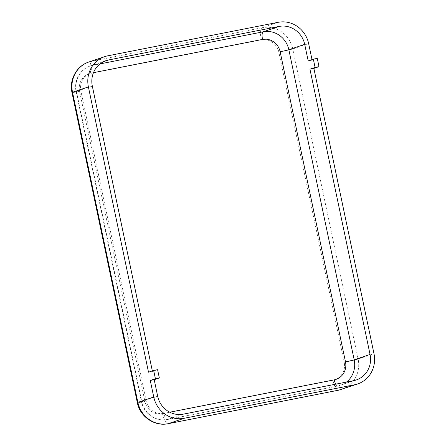<?xml version="1.0" encoding="UTF-8"?>
<svg xmlns="http://www.w3.org/2000/svg" width="446" height="446" viewBox="0 0 446 446"><rect width="100%" height="100%" fill="white"/><g stroke="black" fill="none" stroke-linecap="round" stroke-linejoin="round"><path stroke-width="0.33" stroke-dasharray="2.23 1.67" d="M312.016 59.608L312.128 60.126L308.197 60.901M157.594 369.678L152.448 371.423L148.512 372.193M152.448 371.423L152.337 370.899M317.273 58.381L312.128 60.126M332.978 380.276L162.545 413.799A15.504 14.685 -108.7 0 1 144.928 401.472L79.583 91.374A15.504 14.685 -108.7 0 1 90.806 73.378L261.239 39.861A15.504 14.685 -108.7 0 1 278.856 52.182L344.2 362.28A15.504 14.685 -108.7 0 1 332.978 380.276A11.278 3.596 -101.1 0 0 338.581 390.183M169.742 412.199L163.833 413.358A7.047 2.247 -101.1 0 0 167.339 419.552A7.047 2.247 -101.1 0 0 167.428 419.524L183.3 414.156M335.738 384.173A7.047 2.247 -101.1 0 0 337.767 386.03A7.047 2.247 -101.1 0 0 337.862 386.007L167.428 419.524A22.556 21.358 -108.7 0 1 141.806 401.601L157.672 396.226M163.833 413.358A15.504 14.685 -108.7 0 1 146.216 401.038A7.047 0.284 -11.9 0 1 141.466 401.762A7.047 0.284 -11.9 0 1 141.806 401.601L76.456 91.502A22.556 21.358 -108.7 0 1 90.204 66.014A22.556 21.358 -108.7 0 1 92.785 65.322L103.6 61.665M346.458 382.066A22.556 21.358 -108.7 0 1 340.443 385.322A22.556 21.358 -108.7 0 1 337.862 386.007L353.728 380.639M146.216 401.038L80.871 90.939A15.504 14.685 -108.7 0 1 92.093 72.943A7.047 2.247 78.9 0 1 92.785 65.322L100.055 63.895M92.093 72.943L93.482 72.67M80.871 90.939A7.047 0.284 -11.9 0 1 76.115 91.664A7.047 0.284 -11.9 0 1 76.456 91.502L92.328 86.128M162.545 413.799A11.278 3.596 -101.1 0 0 168.153 423.7M144.928 401.472A11.278 0.452 -11.9 0 1 137.329 402.638M344.2 362.28A11.278 0.452 168.1 0 0 358.121 359.058A26.782 25.366 -108.7 0 1 341.798 389.325M278.856 52.182A11.278 0.452 168.1 0 0 292.771 48.96L358.121 359.058L373.993 353.684M261.239 39.861A11.278 3.596 78.9 0 1 262.348 27.669A26.782 25.366 -108.7 0 1 292.771 48.96L308.643 43.585M90.806 73.378A11.278 3.596 78.9 0 1 91.915 61.191L262.348 27.669L278.215 22.3M88.849 62.005A26.782 25.366 -108.7 0 1 91.915 61.191L107.787 55.817M79.583 91.374A11.278 0.452 -11.9 0 1 71.979 92.539M356.315 379.947L337.767 386.03L167.339 419.552C156.005 422.089 143.645 413.553 141.466 401.762L76.115 91.664C73.618 80.927 80.024 69.214 90.204 66.014L106.07 60.639"/><path stroke-width="0.67" d="M152.337 370.899L92.328 86.128A22.556 21.358 -108.7 0 1 106.07 60.639A22.556 21.358 -108.7 0 1 108.657 59.954L279.084 26.437A22.556 21.358 -108.7 0 1 304.707 44.36L308.197 60.901L313.343 59.156L315.082 67.424L309.937 69.169L313.873 68.394L373.993 353.684A26.782 25.366 -108.7 0 1 357.67 383.956A26.782 25.366 -108.7 0 1 354.598 384.77L184.17 418.287A26.782 25.366 -108.7 0 1 153.742 397.001L150.257 380.466L154.188 379.691L157.672 396.226A22.556 21.358 -108.7 0 0 183.3 414.156L353.728 380.639A22.556 21.358 -108.7 0 0 356.315 379.947A22.556 21.358 -108.7 0 0 370.057 354.458L309.937 69.169M153.658 370.453L155.403 378.721L159.339 377.946L157.594 369.678L153.658 370.453L148.512 372.193L88.392 86.903A26.782 25.366 -108.7 0 1 104.715 56.636A26.782 25.366 -108.7 0 1 107.787 55.817L278.215 22.3A26.782 25.366 -108.7 0 1 308.643 43.585L312.016 59.608M159.339 377.946L154.188 379.691M315.082 67.424L319.018 66.655L317.273 58.381L313.343 59.156M319.018 66.655L313.873 68.394M155.403 378.721L150.257 380.466M93.482 72.67L262.527 39.421A15.504 14.685 -108.7 0 1 280.138 51.747L345.488 361.845A15.504 14.685 -108.7 0 1 334.26 379.841L169.742 412.199M334.26 379.841A7.047 2.247 -101.1 0 0 335.738 384.173M345.488 361.845A7.047 0.284 168.1 0 0 354.191 359.833A22.556 21.358 -108.7 0 1 346.458 382.066M280.138 51.747A7.047 0.284 168.1 0 0 288.841 49.735L354.191 359.833L370.057 354.458M262.527 39.421A7.047 2.247 78.9 0 1 263.218 31.805A22.556 21.358 -108.7 0 1 288.841 49.735L304.707 44.36M100.055 63.895L263.218 31.805L279.084 26.437M103.6 61.665L108.657 59.954M357.67 383.956L338.581 390.183L168.153 423.7A11.278 3.596 -101.1 0 0 168.298 423.661A26.782 25.366 -108.7 0 1 137.875 402.376L153.742 397.001M338.581 390.183A11.278 3.596 -101.1 0 0 338.731 390.144L168.298 423.661L184.17 418.287M168.153 423.7C154.561 426.727 139.899 416.575 137.329 402.638A11.278 0.452 -11.9 0 1 137.875 402.376L72.525 92.272A26.782 25.366 -108.7 0 1 88.849 62.005C76.634 65.852 69.013 79.834 71.979 92.539A11.278 0.452 -11.9 0 1 72.525 92.272L88.392 86.903M341.798 389.325A26.782 25.366 -108.7 0 1 338.731 390.144L354.598 384.77M104.715 56.636L88.849 62.005M137.329 402.638L71.979 92.539"/></g></svg>
